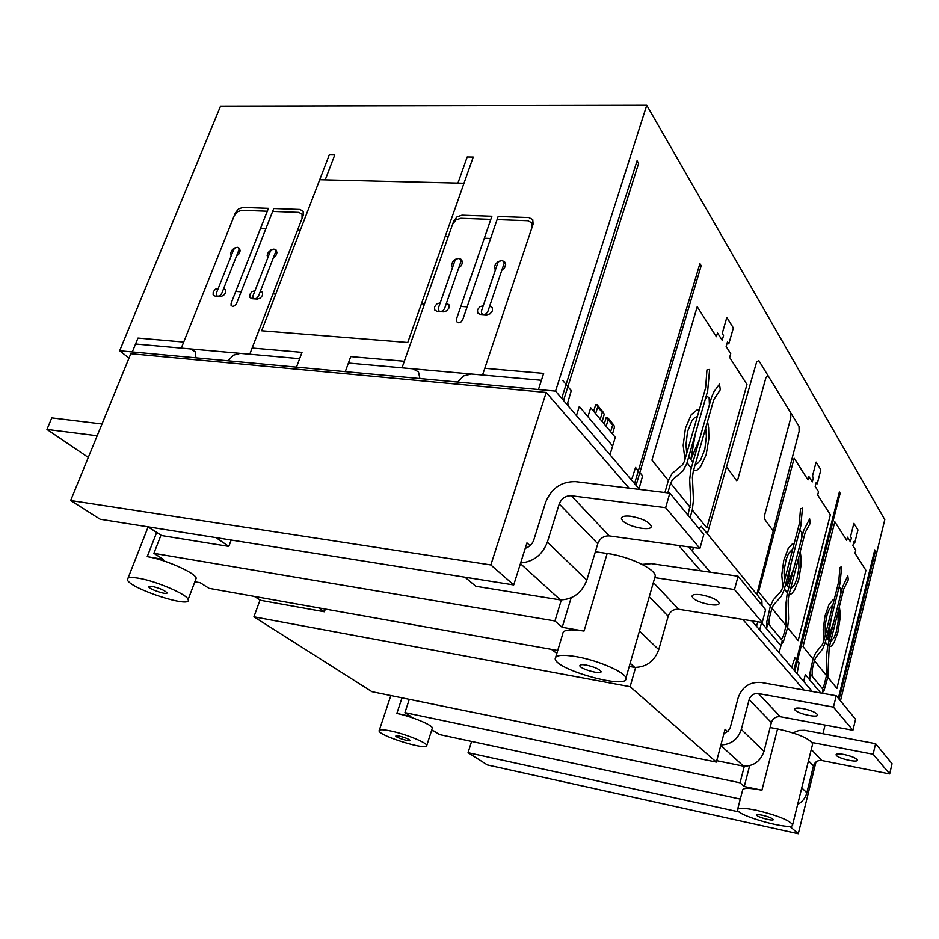 <?xml version="1.0" encoding="UTF-8"?>
<svg xmlns="http://www.w3.org/2000/svg" width="939" height="939" viewBox="0 0 939 939"><rect width="100%" height="100%" fill="white"/><g stroke="black" fill="none" stroke-linecap="round" stroke-linejoin="round"><path stroke-width="1.41" d="M840.464 700.881L884.784 519.678L646.748 105.262L220.548 106.119L119.652 350.775L127.868 357.207M797.434 660.868L799.089 662.852L797.07 673.709L812.27 691.491L751.893 620.855M710.318 572.203L688.674 546.874L692.383 551.216L693.428 547.531M639.565 489.419L555.559 391.117L646.748 105.262M555.559 391.117L119.652 350.775M97.175 435.766L46.95 429.416L51.798 417.89L101.999 423.994M147.857 526.802L161.543 535.547L228.811 546.404L215.993 537.636M228.811 546.404L231.194 540.042M161.543 535.547L148.28 526.873M88.289 457.446L46.95 429.416M630.832 516.262C624.717 515.593 621.583 516.368 621.43 518.563L622.498 520.546C627.721 526.967 652.312 531.779 651.208 526.133C649.049 521.732 642.253 518.445 630.832 516.262M464.934 577.192L475.827 586.265L560.407 599.927C573.13 599.387 581.922 592.802 586.816 580.161L597.779 543.728C599.951 538.329 603.777 535.723 609.27 535.911L699.907 548.423L703.816 534.467L669.847 493.104L575.642 481.637C561.416 481.355 551.416 488.221 545.629 502.248L533.739 540.125C532.19 544.244 529.361 546.979 525.253 548.329M560.407 599.927L520.429 563.635M520.64 562.954C533.481 561.815 542.402 554.843 547.378 542.073L559.221 504.02C561.545 498.374 565.56 495.616 571.276 495.745L665.634 507.682L669.847 493.104M699.907 548.423L665.634 507.682M254.328 596.406L260.608 600.314L324.378 611.759L318.72 607.885M324.378 611.759L325.328 609.059M260.608 600.314L254.727 596.476M701.116 594.798C695.294 594.035 692.278 594.54 692.066 596.347L692.829 597.803C697.067 603.073 719.978 607.756 719.074 603.12C717.302 599.645 711.316 596.875 701.116 594.798M629.259 666.42L634.752 667.406C646.478 667.124 654.471 661.209 658.744 649.659L668.192 616.254C670.094 611.312 673.58 608.977 678.651 609.258L762.233 622.487L765.602 609.716L738.113 576.229L651.466 563.658L642.053 564.362M556.827 653.427L551.475 649.377M634.752 667.406L630.175 663.239M654.788 577.626L734.498 589.539L738.113 576.229M762.233 622.487L734.498 589.539M802.927 708.569C797.645 707.689 794.864 707.9 794.582 709.18L795.028 710.037C797.997 713.828 818.221 718.229 817.576 714.919C816.273 712.548 811.39 710.436 802.927 708.569M716.727 760.696L743.582 766.177C753.771 766.212 760.567 761.259 763.994 751.341L771.389 722.549C772.926 718.288 775.907 716.351 780.321 716.727L852.917 730.26L855.57 719.274L836.226 695.729L761.294 682.477C749.944 681.62 742.256 686.667 738.218 697.63L730.155 727.96L727.983 731.293L723.946 733.512M743.582 766.177L720.776 745.472M720.917 744.944C731.094 744.557 737.901 739.38 741.317 729.439L749.146 699.637C750.754 695.224 753.841 693.205 758.407 693.557L833.433 707.102L836.226 695.729M852.917 730.26L833.433 707.102M844.044 754.498C839.008 753.606 836.344 753.7 836.039 754.792L836.391 755.472C838.903 758.724 857.976 762.984 857.401 760.144C856.262 758.149 851.802 756.271 844.044 754.498M797.645 804.477C802.376 801.859 805.451 797.95 806.847 792.751L813.467 765.895C814.864 761.928 817.634 760.144 821.766 760.531L889.679 773.936L892.05 763.712L875.594 743.676L804.711 730.296L799.054 730.448L792.809 732.854M812.082 742.503L873.106 754.252L875.594 743.676M889.679 773.936L873.106 754.252M546.205 392.455L130.803 353.71L70.648 500.51L490.851 564.949L546.205 392.455L629.083 488.139L551.334 398.382M803.937 690.024L742.784 619.411L803.948 690.024M700.682 570.806L678.768 545.512L700.682 570.806M635.621 667.441L630.104 686.702L253.917 616.806L259.997 600.103M194.854 581.781L200.218 582.732L209.057 588.33L557.719 650.492M253.917 616.806L371.914 691.679L716.351 762.104L725.084 729.251L727.608 731.634M744.334 766.224L740.026 782.797L404.932 712.631L409.298 699.32M739.251 811.965L468.068 752.691L471.601 741.434M431.588 730.507L433.877 731L439.452 734.544L740.308 799.054M70.648 500.51L100.144 519.22L513.715 584.938L526.967 542.883L529.983 545.723M561.346 599.939L554.937 620.972L153.902 553.341L160.909 535.336M630.104 686.702L716.351 762.104M740.026 782.797L744.263 786.506L749.662 765.684M789.676 826.203L798.291 833.738L815.968 761.999M822.94 733.711L825.064 725.061M490.851 564.949L513.715 584.938M554.937 620.972L562.203 627.334L571.147 597.814M798.291 833.738L487.353 764.933L468.068 752.691M426.776 745.437C429.146 751.259 379.567 736.164 379.086 730.929C378.969 729.321 382.948 729.357 391.035 731.035C405.683 734.087 426.717 742.596 426.776 745.437L432.386 728.007C432.386 725.002 411.47 716.387 396.845 713.452L410.871 716.398L404.932 712.631M432.386 728.007L432.163 728.723M737.655 809.265L742.62 790.11C743.066 787.739 749.498 787.774 761.916 790.215L744.263 786.506M762.527 815.252C768.63 816.754 772.198 818.186 773.243 819.547C773.853 821.602 756.564 816.953 756.705 815.099C756.846 814.442 758.794 814.489 762.527 815.252M756.764 810.345C777.246 815.381 789.194 820.158 792.633 824.7C794.382 831.496 737.115 816.026 737.502 809.876C737.901 807.657 744.334 807.81 756.764 810.345M152.188 586.37C159.653 588.178 164.571 590.314 166.931 592.744C168.269 595.596 149.242 589.387 148.726 586.805L152.188 586.37M138.808 578.26C156.719 581.218 187.483 594.598 188.129 599.563C192.342 608.988 129.394 588.471 127.399 579.762C126.824 577.379 130.627 576.886 138.808 578.26M399.392 736.094C405.12 737.561 408.688 738.993 410.073 740.413C410.836 742.162 395.882 737.62 395.777 736.059L399.392 736.094M586.276 665.105C594.399 666.936 599.317 669.073 601.042 671.526C602.134 675.106 579.985 669.061 579.832 665.739C579.844 664.601 581.992 664.389 586.276 665.105M576.382 656.678C598.096 660.34 625.797 672.465 625.879 678.169C629.083 690.024 555.923 669.965 555.184 658.873C555.113 655.093 562.179 654.366 576.382 656.678M555.735 657.054L562.766 633.79C562.766 629.799 569.856 628.884 584.023 631.055L607.181 553.458L595.361 551.756M562.203 627.334L584.023 631.055M188.129 599.563L196.204 578.224C195.676 572.978 165.135 559.421 147.235 556.639L163.468 559.409L153.902 553.341M196.204 578.224L195.558 579.915M654.647 578.095L655.246 576.006C655.575 568.999 628.684 556.275 607.181 553.458M812.493 744.592L812.669 743.876C809.512 738.5 797.81 733.523 777.562 728.934L770.109 727.514M139.277 354.496L534.878 391.399M402.009 367.842L453.701 221.158L457.023 216.85L461.988 215.195L491.895 216.263L456.401 319.248L456.542 321.619L458.443 322.746L461.014 321.948L462.727 319.706L498.163 216.486L528.821 217.566L532.742 219.585L533.117 224.139L482.54 375.037M471.249 374.027L463.573 375.94L457.645 382.056M504.137 263.401L503.715 261.324L501.837 260.572L499.114 261.371L497.752 263.073L481.402 311.149L481.554 313.532L483.491 314.647L486.097 313.837L487.822 311.584L504.137 263.401M483.256 305.703L479.806 306.783L477.517 309.776L477.705 312.945L480.287 314.424L486.707 314.87L490.181 313.79L492.482 310.774L492.271 307.605L489.665 306.126M501.766 270.385L504.595 267.756L505.663 264.493L504.548 261.676L501.778 260.572L498.292 261.476L495.475 264.105L494.407 267.357L495.381 270.045M532.049 227.32L531.674 222.754L527.753 220.735L497.083 219.609M419.897 378.558L418.477 371.879L412.773 368.792M461.061 261.206L460.896 259.434L458.866 258.413L456.612 258.953L454.852 260.889L438.325 308.238L438.443 310.574L440.309 311.678L442.844 310.879L444.546 308.661L461.061 261.206M440.191 302.863L436.835 303.931L434.557 306.877L434.71 309.999L437.198 311.455L443.431 311.889L446.811 310.821L449.088 307.851L448.924 304.729L446.424 303.274M458.666 268.073L461.448 265.479L462.528 262.263L461.495 259.493L458.807 258.413L455.403 259.317L452.633 261.899L451.553 265.091L452.457 267.744M490.815 219.386L460.896 218.294L455.931 219.949L452.61 224.257M181.297 348.111L235.337 212.953L238.471 208.974L242.849 207.437L268.425 208.341L231.123 303.238L231.076 305.41L232.637 306.431L234.891 305.691L236.511 303.614L273.777 208.528L299.952 209.456L303.168 211.31L303.18 215.501L249.762 354.226M240.184 353.369L233.482 355.177L228.013 360.799M195.934 357.829L195.159 351.714L190.464 348.932M270.279 251.441L271.934 249.633L273.953 249.117L275.503 249.809L275.831 251.37L258.518 296.055L256.899 298.132L254.622 298.884L253.037 297.863L253.061 295.679L270.279 251.441M255.009 290.667L251.992 291.677L249.833 294.435L249.786 297.346L251.887 298.696L257.356 299.072L260.385 298.062L262.568 295.292L262.591 292.381L260.467 291.031M273.226 258.143L275.82 255.713L276.958 252.708L276.195 250.126L273.895 249.117L270.855 249.974L268.261 252.391L267.134 255.385L267.779 257.861M302.053 218.435L302.041 214.233L298.825 212.378L272.65 211.416M233.682 249.574L234.95 248.013L237.285 247.274L238.788 247.955L238.976 249.844L221.674 293.555L220.055 295.609L217.836 296.348L216.299 295.351L216.357 293.191L233.682 249.574M218.318 288.261L215.36 289.247L213.223 291.97L213.141 294.834L215.184 296.161L220.489 296.536L223.459 295.539L225.618 292.804L225.677 289.928L223.635 288.602M236.464 256.183L239.022 253.776L240.161 250.819L239.457 248.272L237.238 247.274L234.257 248.119L231.698 250.502L230.56 253.46L231.17 255.901M267.298 211.228L241.71 210.289L237.332 211.827L234.187 215.817M541.427 380.295L348.404 363.041M542.988 389.955L128.925 351.632M538.446 389.532L543.658 373.393L484.806 368.276M467.141 306.853L460.826 306.431M490.604 238.494L484.324 238.224M252.145 348.029L302.006 352.371L299.635 358.686L135.556 344.014L137.986 338.087L183.715 342.066M325.211 179.865L334.777 154.923L329.284 154.841L261.652 330.763L407.761 342.5L473.233 157.071L467.188 156.977L457.927 183.117M404.322 361.269L350.752 356.609L345.27 371.656M299.635 358.686L296.478 367.137M463.983 183.258L319.718 179.725M424.498 304.013L421.423 303.802M448.232 236.675L445.18 236.534M260.467 228.6L265.819 228.834M235.759 291.442L241.147 291.794M272.979 293.919L275.749 294.107M297.522 230.196L300.269 230.313M135.556 344.014L132.317 351.949M707.349 533.751L756.588 362.125L758.771 360.517L799.007 426.353L799.136 431.365M690.071 517.729L692.301 509.877L693.452 500.018L692.395 477.305L693.228 471.531L713.746 399.685L720.307 389.685L719.462 384.18L714.027 391.598L711.715 396.739L690.928 469.3L689.684 479.547L690.764 502.318L687.947 515.135M664.929 492.506L668.368 480.334L672.171 473.373L682.559 464.758L684.461 461.202L705.623 387.877L706.961 369.849L709.602 369.461L707.689 390.894L686.702 463.831L682.946 470.944L672.524 479.653L670.634 483.127L667.817 492.858M705.389 398.887L707.337 396.458L709.121 397.843L709.426 404.697M705.659 427.984L706.386 436.295L704.837 449.3L700.611 460.004L697.982 463.103L695.259 464.441M706.903 423.618L707.748 422.597L708.616 427.562L708.91 438.443L706.151 454.816L700.694 466.589L697.055 470.099L693.463 470.627M684.954 459.582L683.181 445.309L685.447 428.184L691.245 414.651L696.832 410.05L698.698 409.885L698.639 412.045M686.738 453.279L685.963 444.816L687.548 431.471L691.926 420.649L694.614 417.632L697.372 416.458M638.344 470.803L635.539 467.446L632.193 478.01L630.75 479.101L568.095 405.789L567.802 402.408L571.276 390.659L562.79 380.53M604.235 424.005L606.277 417.339L607.474 417.374L608.179 419.663L612.651 425.097L613.824 425.109L614.505 426.987L612.521 433.971M593.648 411.259L595.725 404.521L596.958 404.568L597.697 406.916L602.298 412.503L603.507 412.538L604.2 414.451L602.169 421.517M639.788 489.442L639.588 486.695L642.593 475.873L639.823 472.563M698.862 528.446L701.245 526.274L761.869 600.596L762.034 605.373M726.54 466.824L736.599 480.651L737.737 479.641L765.966 377.478L768.102 375.788M790.661 412.702L790.791 417.867L764.311 516.297L764.393 518.856L773.255 531.028M798.925 533.258L800.415 530.934L801.73 531.814L801.859 537.46M780.673 638.555L782.175 638.356L783.584 635.21L786.072 625.609L786.096 602.603L787.164 593.906L803.678 530.5L809.641 518.844L810.204 523.305L805.146 532.648L788.842 595.443L788.138 600.361L788.596 619.13L787.61 627.51L783.408 641.713L781.33 644.201M769.628 625.315L768.877 622.369L769.393 618.015L771.964 608.214L773.419 605.056L781.225 596.394L784.124 589.962L800.756 526.251L802.481 508.152L800.509 508.891L799.253 524.068L782.492 588.084L781.037 591.312L773.243 599.904L770.344 606.207L766.799 621.782L766.928 627.064M782.88 586.675L781.776 575.091L783.713 560.548L788.197 548.47L792.41 543.822L793.795 543.399L793.725 545.207M784.3 581.194L784.042 570.513L786.143 559.421L788.607 553.353L792.716 549.057M799.711 553.599L800.357 552.625L800.932 556.616L801.002 565.642L798.713 579.692L794.464 590.279L791.706 593.706L789.03 594.657M798.725 557.414L798.936 567.907L796.894 578.764L794.5 584.797L790.45 589.258M838.386 589.927L839.689 587.697L840.828 588.377L840.898 593.542M809.923 678.24L809.852 673.416L813.045 658.908L815.604 652.934L822.411 644.483L823.703 641.419L838.738 581.499L839.947 567.508L841.673 566.663L840.029 583.377L825.099 643.015L822.541 649.119L815.709 657.64L814.43 660.622L812.129 669.789L812.27 676.444M822.259 692.912L824.078 690.47L827.822 677.148L829.149 647.675L843.797 588.859L848.269 579.879L847.823 575.853L842.529 587.016L827.705 646.396L826.707 654.448L826.508 675.528L824.278 684.496L823.022 687.477L821.719 687.782M824.043 640.093L823.186 629.588L824.97 616.137L828.949 604.728L832.647 600.138L833.844 599.645L833.773 601.3M825.322 634.975L825.181 625.221L827.083 614.916L829.278 609.165L832.87 604.904M838.022 612.075L838.128 621.665L836.273 631.783L834.137 637.499L830.592 641.889M838.914 608.495L839.478 607.545L839.947 611.172L839.936 619.423L837.834 632.487L834.078 642.511L831.649 645.868L829.325 646.948M796.554 659.812L794.875 657.816L791.671 667.394L756.552 626.301L757.75 621.771M668.345 480.404L651.948 460.169L697.208 306.724L716.398 336.725L717.502 332.911L722.185 340.282L723.546 335.552L722.22 333.451L726.845 317.394L733.359 327.957L728.805 343.874L727.502 341.808L726.152 346.514L730.718 353.674L729.65 357.419L746.963 384.485L706.821 527.894L692.278 509.947M701.187 265.725L636.055 485.299L634.553 483.562L699.895 263.601L701.187 265.725M638.637 163.316L563.529 400.437L561.71 398.312L637.076 160.757L638.637 163.316M695.4 433.618L690.846 459.511L699.532 439.241M692.947 462.258L688.745 456.753M691.233 468.162L687.043 462.739M576.452 415.566L579.304 406.47L612.639 446.025M587.92 416.705L590.701 407.726L615.28 437.304L609.974 454.793M613.906 425.191L607.545 417.456M608.179 419.663L606.148 426.306M610.632 431.705L612.651 425.097M603.577 412.62L597.04 404.662M597.697 406.916L595.619 413.641M600.232 419.193L602.298 412.503M670.61 483.198L690.165 507.33M813.021 658.967L803.033 646.631L834.818 521.767L846.696 540.324L847.483 537.19L850.405 541.791L851.38 537.894L850.546 536.58L853.868 523.34L857.953 529.972L854.678 543.106L853.856 541.803L852.882 545.688L855.746 550.184L854.983 553.271L865.922 570.384L836.895 688.428L827.811 677.207M839.114 699.25L875.43 550.993L874.749 549.878L838.363 698.323M839.372 491.966L793.936 670.047L794.828 671.092L840.159 493.257L839.372 491.966M770.32 606.265L758.606 591.805L794.159 458.232L808.01 479.888L808.89 476.543L812.294 481.895L813.385 477.74L812.423 476.214L816.108 462.117L820.85 469.817L817.212 483.808L816.261 482.294L815.181 486.437L818.515 491.66L817.658 494.959L830.358 514.795L798.162 640.621L787.586 627.569M756.799 594.375L799.171 431.201M793.995 567.672L787.258 585.783L791.002 563.6M787.41 592.92L784.382 588.999M788.772 587.767L785.732 583.788M829.137 640.644L826.543 637.241M827.928 645.48L825.334 642.112M833.832 621.841L827.846 638.943L831.273 618.355M759.651 629.928L761.552 622.721L780.943 645.727M771.952 608.272L786.049 625.679M779.135 652.722L782.293 640.504L767.926 623.285L766.517 628.625M803.62 681.374L805.322 674.648L820.78 692.994M809.559 679.695L810.815 674.707L823.116 689.449L822.165 693.24M814.418 660.68L826.496 675.587M586.816 580.161L547.378 542.073M597.779 543.728L559.221 504.02M609.27 535.911L571.276 495.745M658.744 649.659L639.436 631.008M668.192 616.254L649.283 596.781M678.651 609.258L653.368 582.532M763.994 751.341L741.317 729.439M771.389 722.549L749.146 699.637M780.321 716.727L758.407 693.557M806.847 792.751L801.777 787.844M813.467 765.895L808.491 760.754M821.766 760.531L811.284 749.463M147.235 556.639L156.637 532.554M396.845 713.452L401.998 697.83M761.916 790.215L777.562 728.934M621.43 518.563L621.759 517.459M692.066 596.347L692.266 595.619M625.879 678.169L655.246 576.006M128.056 578.095L148.104 526.967M379.321 730.225L390.835 695.553M792.633 824.7L812.669 743.876"/></g></svg>
